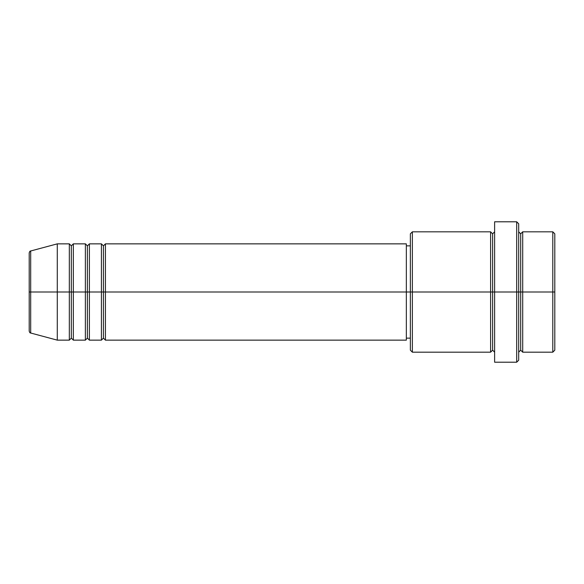 <?xml version="1.0" encoding="UTF-8"?>
<svg xmlns="http://www.w3.org/2000/svg" width="584" height="584" viewBox="0 0 584 584"><rect width="100%" height="100%" fill="white"/><g stroke="black" fill="none" stroke-linecap="round" stroke-linejoin="round"><path stroke-width="0.88" d="M29.2 292L29.2 331.084C29.58 332.457 30.076 333.106 30.689 333.019L30.689 292L30.689 333.019L30.689 292L29.2 292L29.2 252.916L29.2 292L57.283 292L30.689 292L30.689 250.981C30.076 250.894 29.58 251.543 29.2 252.916L29.2 292M518.687 231.819L520.694 233.826L522.702 231.819L522.702 292L552.793 292L552.793 352.181L552.793 292L554.8 292L554.8 233.826L554.8 350.174L554.8 292L522.702 292L522.702 231.819L522.702 292L518.687 292L518.687 360.211L518.687 292L492.611 292L492.611 233.826L492.611 292L412.37 292L412.37 352.181L412.37 292L406.347 292L406.347 340.143L406.347 292L105.434 292L105.434 243.857L105.434 292L103.426 292L103.426 245.857L103.426 292L101.419 292L101.419 243.857L101.419 292L89.381 292L89.381 243.857L89.381 292L87.374 292L87.374 245.857L87.374 292L85.374 292L85.374 243.857L85.374 292L73.336 292L73.336 243.857L73.336 292L71.328 292L71.328 245.857L71.328 292L69.321 292L69.321 243.857L69.321 292L57.283 292L57.283 340.143L57.283 292L69.321 292L69.321 243.857L57.283 243.857L57.283 292L57.283 243.857L30.689 250.981M105.434 340.143L103.426 338.143L101.419 340.143L101.419 292L103.426 292L103.426 245.857L103.426 338.143L103.426 292L103.426 338.143L103.426 292L105.434 292L105.434 340.143L406.347 340.143M89.381 340.143L87.374 338.143L85.374 340.143L85.374 292L87.374 292L87.374 245.857L87.374 338.143L87.374 292L87.374 338.143L87.374 292L89.381 292L89.381 340.143L101.419 340.143M73.336 340.143L71.328 338.143L69.321 340.143L69.321 292L71.328 292L71.328 245.857L71.328 338.143L71.328 292L71.328 338.143L71.328 292L73.336 292L73.336 340.143L85.374 340.143M69.321 243.857L71.328 245.857L73.336 243.857L73.336 292L85.374 292L85.374 243.857L87.374 245.857L89.381 243.857L89.381 292L101.419 292L101.419 243.857L103.426 245.857L105.434 243.857L105.434 292L406.347 292L406.347 243.857L406.347 292L410.362 292L410.362 350.174L410.362 233.826L410.362 292L490.604 292L490.604 231.819L490.604 292L490.604 231.819L412.37 231.819L412.37 292L412.37 231.819L410.362 233.826M494.619 352.181L492.611 350.174L490.604 352.181L490.604 292L492.611 292L492.611 350.174L492.611 233.826L492.611 292L494.619 292L494.619 362.211L494.619 221.789L494.619 292L516.687 292L516.687 362.211L516.687 221.789L516.687 292L520.694 292L520.694 233.826L520.694 350.174L520.694 292L520.694 350.174L520.694 292L522.702 292L522.702 352.181L552.793 352.181L554.8 350.174M552.793 292L552.793 231.819L552.793 292M518.687 223.789L518.687 292L518.687 223.789L516.687 221.789L494.619 221.789M490.604 292L490.604 352.181L490.604 292M522.702 292L522.702 352.181L522.702 292M69.321 292L69.321 340.143L69.321 292M73.336 292L73.336 340.143L73.336 292M85.374 292L85.374 340.143L85.374 292M89.381 292L89.381 340.143L89.381 292M101.419 292L101.419 340.143L101.419 292M105.434 292L105.434 340.143L105.434 292M490.604 352.181L412.37 352.181L410.362 350.174M494.619 362.211L516.687 362.211L518.687 360.211M494.619 231.819L492.611 233.826L490.604 231.819M410.362 338.143L406.347 338.143M69.321 340.143L57.283 340.143L30.689 333.019M85.374 243.857L73.336 243.857M554.8 233.826L552.793 231.819L522.702 231.819M410.362 245.857L406.347 245.857M406.347 243.857L105.434 243.857M101.419 243.857L89.381 243.857M522.702 352.181L520.694 350.174L518.687 352.181"/></g></svg>

